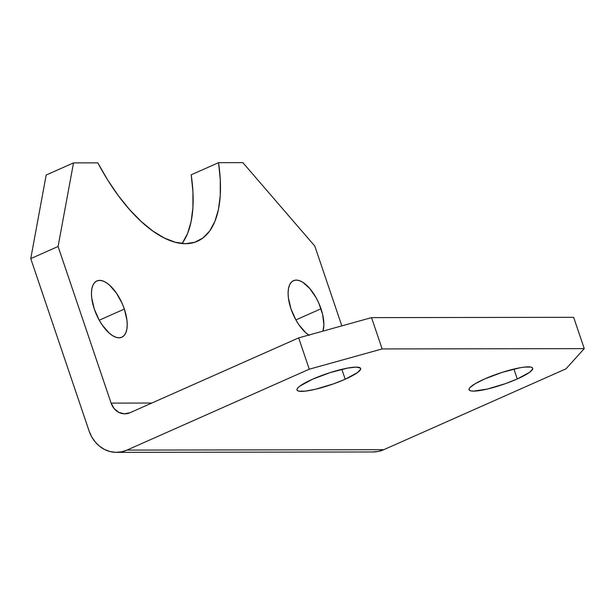 <?xml version="1.0" encoding="UTF-8"?>
<svg xmlns="http://www.w3.org/2000/svg" width="615" height="615" viewBox="0 0 615 615"><rect width="100%" height="100%" fill="white"/><g stroke="black" fill="none" stroke-linecap="round" stroke-linejoin="round"><path stroke-width="0.92" d="M308.792 335.06A30.788 14.014 -113.9 0 1 290.964 308.822A30.788 14.014 -113.9 0 1 293.501 280.655A30.788 14.014 -113.9 0 1 321.007 308.776L295.892 319.923L321.007 308.776A30.788 14.014 -113.9 0 1 322.99 331.108L323.882 324.735L322.621 314.38L318.824 303.172L316.148 297.791L309.737 288.481L302.757 282.262L299.39 280.632L296.269 280.086L293.524 280.64L291.264 282.277L289.565 284.937L288.496 288.512L288.097 292.863L288.389 297.829L290.964 308.822L295.83 319.808L298.898 324.766L305.724 332.684L309.222 335.336M124.361 309.068A30.788 14.014 -113.9 0 1 121.832 337.235A30.788 14.014 -113.9 0 1 94.318 309.114L99.176 320.1L102.244 325.058L109.07 332.976L112.568 335.629L115.935 337.258L119.056 337.804L121.801 337.243L124.061 335.606L125.76 332.953L126.828 329.379L127.228 325.02L126.936 320.054L124.361 309.068L122.177 303.464L116.427 293.117L109.601 285.206L106.103 282.554L102.736 280.924L99.615 280.379L96.878 280.932L94.61 282.569L92.911 285.229L91.843 288.804L91.451 293.155L91.743 298.121L94.318 309.114A30.788 14.014 -113.9 0 1 96.847 280.947A30.788 14.014 -113.9 0 1 124.361 309.068L99.246 320.215L124.361 309.068M345.2 379.224A33.594 5.896 -18.7 0 1 296.991 390.018A33.594 5.896 -18.7 0 1 312.428 379.271L299.997 386.012L297.891 387.842L296.976 389.349L297.283 390.471L298.805 391.155L305.194 391.148L315.188 389.326L333.491 383.868L345.2 379.224L357.623 372.49L360.644 369.146L360.344 368.031L356.147 367.117L347.798 368.047L330.378 372.529L312.428 379.271A33.594 5.896 -18.7 0 1 360.628 368.477A33.594 5.896 -18.7 0 1 345.2 379.224L341.848 369.315L345.2 379.224M517.269 378.971A33.594 5.896 -18.7 0 1 469.068 389.764A33.594 5.896 -18.7 0 1 484.497 379.017L475.28 383.66L469.96 387.588L469.045 389.095L469.353 390.21L470.875 390.902L473.542 391.125L487.257 389.072L505.561 383.614L517.269 378.971L529.7 372.236L532.721 368.892L532.413 367.778L530.891 367.086L524.495 367.101L519.867 367.793L502.447 372.275L484.497 379.017A33.594 5.896 -18.7 0 1 532.698 368.224A33.594 5.896 -18.7 0 1 517.269 378.971L513.917 369.062L517.269 378.971M182.055 243.517A131.564 59.878 66.1 0 0 191.196 174.814L218.54 162.683A131.564 59.878 -113.9 0 1 197.423 241.257A131.564 59.878 -113.9 0 1 97.831 162.86L73.516 162.898L46.179 175.029L30.75 258.623L58.087 246.484L111.1 403.102L151.828 403.04L111.1 403.102L58.087 246.484L73.516 162.898L97.831 162.86L107.648 179.941L118.318 195.639L129.581 209.6L141.189 221.492L152.858 231.04L164.32 238.02L175.313 242.272L185.576 243.686L194.87 242.241L202.973 237.967L209.707 230.956L214.904 221.385L218.448 209.469L220.255 195.493L220.285 179.772L218.54 162.683L242.856 162.644L218.54 162.683L191.196 174.814L192.949 191.903L192.918 207.624L191.111 221.608L187.567 233.523L182.371 243.094M30.75 258.623L89.06 430.9L30.75 258.623L46.179 175.029L73.516 162.898L58.087 246.484L30.75 258.623M116.45 452.356L373.19 451.979A33.594 29.32 -90.1 0 0 383.745 449.711L566 368.823L584.25 348.636L573.649 317.317L371.537 317.617L573.649 317.317L584.25 348.636L382.138 348.936L371.537 317.617L298.659 337.881L309.26 369.2L382.138 348.936L584.25 348.636L566 368.823L383.745 449.711L127.005 450.088L309.26 369.2L127.005 450.088L121.463 451.856L115.735 452.348L110.031 451.548L104.565 449.496L99.561 446.252L95.202 441.962L91.658 436.773L89.06 430.9A33.594 29.32 89.9 0 0 116.45 452.356A33.594 29.32 89.9 0 0 127.005 450.088L383.745 449.711L378.202 451.471L372.475 451.964M298.659 337.881L130.072 412.696L298.659 337.881L371.537 317.617L382.138 348.936L309.26 369.2L298.659 337.881M242.856 162.644L314.826 246.108L341.825 325.873L314.826 246.108L242.856 162.644M111.1 403.102L114.167 408.637L118.849 412.404L124.438 413.826L130.072 412.696A16.797 14.66 89.9 0 1 124.791 413.834A16.797 14.66 89.9 0 1 111.1 403.102"/></g></svg>
